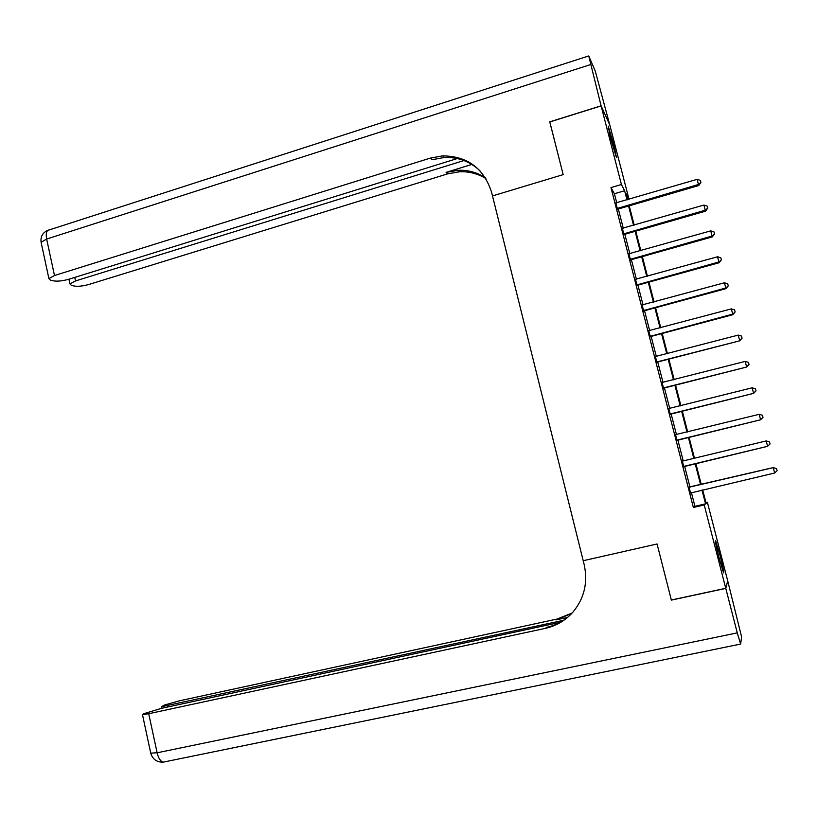 <?xml version="1.0" encoding="UTF-8"?>
<svg xmlns="http://www.w3.org/2000/svg" width="818" height="818" viewBox="0 0 818 818"><rect width="100%" height="100%" fill="white"/><g stroke="black" fill="none" stroke-linecap="round" stroke-linejoin="round"><path stroke-width="1.23" d="M719.083 557.948C716.077 546.005 714.922 540.228 715.617 540.637L720.085 555.534C723.071 567.406 724.227 573.193 723.552 572.876L719.083 557.948M610.535 137.997L608.203 126.136L614.042 145.44L616.383 157.332L610.535 137.997M549.808 121.943L563.173 174.623L549.778 121.954L601.128 105.921L609.799 125.001L629.011 199.295L626.056 193.549L627.641 199.704M705.965 502.63L707.386 502.293L727.723 580.923L725.75 588.285L704.226 504.972L705.556 503.847L701.987 490.064M616.752 202.895L614.4 193.743L610.974 187.588L693.367 507.487L694.942 506.311L691.394 492.548M690.014 487.211L684.605 466.229M683.245 460.923L677.866 440.064M676.476 434.685L671.149 414.01M669.737 408.54L664.461 388.039M663.03 382.487L657.795 362.18M656.343 356.546L651.159 336.413M649.686 330.687L644.543 310.738M643.05 304.94L637.948 285.165M636.435 279.286L631.384 259.684L630.31 260.369M629.85 253.723L624.84 234.296M623.285 228.263L618.326 209.009M615.842 203.007L617.518 209.5M622.375 228.375L624.032 234.786M628.94 253.836L630.566 260.175M635.525 279.388L637.13 285.646M642.13 305.042L643.725 311.218M648.766 330.789L650.33 336.893M655.423 356.638L656.966 362.66M662.099 382.579L663.633 388.519M668.807 408.622L670.32 414.481M675.545 434.757L677.038 440.534M682.294 460.943L683.776 466.7M689.053 487.17L690.535 492.947M725.75 588.285L671.333 600.003L657.079 543.98L583.203 560.719L491.608 192.342C483.857 168.303 467.548 156.146 442.661 155.87L430.288 158.109L54.489 275.523L48.896 278.59L50.44 280.114L53.313 280.83C57.413 281.525 62.608 280.983 68.886 279.224L457.262 158.549M693.367 507.487L704.226 504.972M610.974 187.588L621.424 184.5L601.128 105.921M563.173 174.623L492.497 195.921L563.173 174.623M626.977 199.889L624.615 190.737L621.424 184.5M700.607 484.726L695.167 463.683M693.797 458.387L688.398 437.477M686.997 432.088L681.65 411.372M680.228 405.902L674.922 385.36M673.49 379.808L668.224 359.45M666.772 353.816L661.547 333.642M660.075 327.916L654.901 307.926M653.408 302.118L648.285 282.302M646.762 276.423L641.68 256.78M640.146 250.819L635.116 231.351M633.551 225.308L628.561 206.013M702.672 489.9L706.149 503.346L707.386 502.293M629.226 205.819L634.216 225.114M635.77 231.157L640.811 250.625M642.355 256.586L647.427 276.228M648.95 282.118L654.073 301.934M655.576 307.742L660.75 327.742M662.222 333.458L667.437 353.632M668.899 359.276L674.165 379.634M675.596 385.186L680.913 405.728M682.324 411.198L687.682 431.924M689.073 437.313L694.482 458.213M695.852 463.52L701.292 484.563M614.4 193.743L624.615 190.737M694.942 506.311L705.556 503.847M617.938 207.987L618.49 208.948L698.715 185.553L698.47 184.479L616.966 208.549M697.11 179.346L700.372 180.4L700.914 182.455L698.47 184.479L697.11 179.346L615.525 202.976M618.49 208.948L617.263 209.694M700.914 182.455L698.715 185.553M624.482 233.375L625.003 234.245L705.484 211.187L705.269 210.216L623.5 233.928M703.909 205.062L707.171 206.105L707.713 208.161L705.269 210.216L703.909 205.062L622.058 228.345M625.003 234.245L623.776 234.991M707.713 208.161L705.484 211.187M631.046 258.866L631.547 259.633L712.274 236.913L712.089 236.044L630.065 259.408M710.719 230.87L713.981 231.903L714.533 233.968L712.089 236.044L710.719 230.87L628.623 253.805M631.547 259.633L630.903 258.907M714.533 233.968L712.274 236.913M637.631 284.439L638.112 285.114L719.094 262.742L718.93 261.975L636.649 284.981M717.56 256.78L720.832 257.793L721.374 259.868L718.93 261.975L717.56 256.78L635.197 279.357M638.112 285.114L636.874 285.84M721.374 259.868L719.094 262.742M644.247 310.114L644.707 310.687L725.944 288.662L725.801 287.997L643.265 310.656M724.431 282.783L727.703 283.785L728.255 285.871L725.801 287.997L724.431 282.783L641.813 305.002M644.707 310.687L643.459 311.413M728.255 285.871L725.944 288.662M601.097 105.829L609.768 124.909L595.279 71.115L588.745 55.931L601.097 105.829L549.757 121.851M463.959 160.543L75.512 280.932L69.959 283.928L71.36 285.329L74.07 286.003C77.955 286.648 82.955 286.116 89.06 284.419L447.681 173.845L459.45 171.77C469.011 171.361 477.824 173.631 485.882 178.58M485.33 177.69C477.027 172.342 467.876 169.878 457.896 170.297L446.076 172.393L471.853 164.428M479.941 170.747C469.982 161.402 458.131 156.984 444.379 157.496L432.068 159.714L430.288 158.109M725.781 588.387L671.353 600.115L657.079 543.98L583.203 560.719L584.144 564.502C588.091 582.457 584.338 598.347 572.897 612.171C565.442 620.525 556.26 625.923 545.371 628.357L148.723 713.715L157.128 752.795L737.274 632.876L725.781 588.387L727.693 581.036M563.633 620.279L161.31 706.762L164.704 704.963L179.602 700.77L557.089 619.042L572.181 612.979M571.731 613.469L556.005 619.901L567.6 617.396M737.274 632.876L740.627 644.063L741.609 636.946L727.744 581.015M560.238 622.314L161.586 708.316L143.539 713.766L142.475 714.635L148.723 713.715M567.661 617.345C561.414 622.334 554.379 625.688 546.567 627.406L545.371 628.357M650.893 335.891L651.322 336.362L732.816 314.695L732.703 314.122L649.901 336.423M731.323 308.887L734.595 309.879L735.147 311.975L732.703 314.122L731.323 308.887L648.439 330.748M651.322 336.362L650.075 337.088M735.147 311.975L732.816 314.695M657.56 361.76L739.717 340.809L656.568 362.282M738.245 335.094L741.517 336.075L742.069 338.171L739.625 340.349L738.245 335.094L655.095 356.597M657.958 362.129L656.711 362.844M742.069 338.171L739.717 340.809M664.247 387.722L746.64 367.037L663.255 388.253M745.188 361.403L748.47 362.374L749.022 364.48L746.578 366.679L745.188 361.403L661.782 382.538M664.625 387.998L663.367 388.714M749.022 364.48L746.64 367.037M670.965 413.785L753.593 393.366L669.962 414.317M752.161 387.814L755.443 388.765L756.006 390.881L753.562 393.11L752.161 387.814L668.49 408.581M671.312 413.959L670.054 414.665M756.006 390.881L753.593 393.366M677.703 439.951L760.566 419.787L676.701 440.473M759.165 414.327L762.448 415.268L763.01 417.384L760.566 419.634L759.165 414.327L675.218 434.716M678.03 440.023L676.772 440.728M763.01 417.384L760.566 419.787M684.472 466.219L767.57 446.311L683.47 466.73M766.19 440.933L769.472 441.863L770.045 444L767.601 446.27L766.19 440.933L682.856 461.004M684.768 466.178L683.511 466.884M681.967 460.892L682.59 460.984M770.045 444L767.57 446.311M688.766 487.293L773.245 467.651L774.656 473.009L690.259 493.09M688.725 487.129L773.194 467.61L776.538 468.571L777.1 470.708L774.656 473.009M773.194 467.61L776.538 468.571M617.201 208.365L617.754 209.326M623.735 233.754L624.267 234.613M630.3 259.224L630.811 259.991M636.895 284.807L637.375 285.472M643.5 310.472L643.96 311.044M446.076 172.393L447.681 173.845M590.453 64.622L46.646 239.04L54.489 275.523M74.745 277.404L75.512 280.932M41.319 243.283L41.105 242.271L46.646 239.04C45.634 233.222 46.554 230.165 49.397 229.868L588.561 55.992M556.005 619.901L557.089 619.042M167.506 705.832L167.762 706.987M163.395 762.1L163.119 762.161C160.451 761.333 158.457 758.204 157.128 752.795L150.727 753.112M637.345 284.541L637.825 285.216M643.817 310.288L644.267 310.85M457.896 170.297L459.45 171.77M444.379 157.496L442.661 155.87M68.937 279.204L69.959 283.928M47.853 230.308C42.648 232.619 40.399 236.607 41.105 242.271L48.896 278.59M161.31 706.762L161.647 708.306M142.475 714.635L150.819 753.521C152.802 759.401 156.903 762.284 163.119 762.161L740.627 644.063"/></g></svg>
